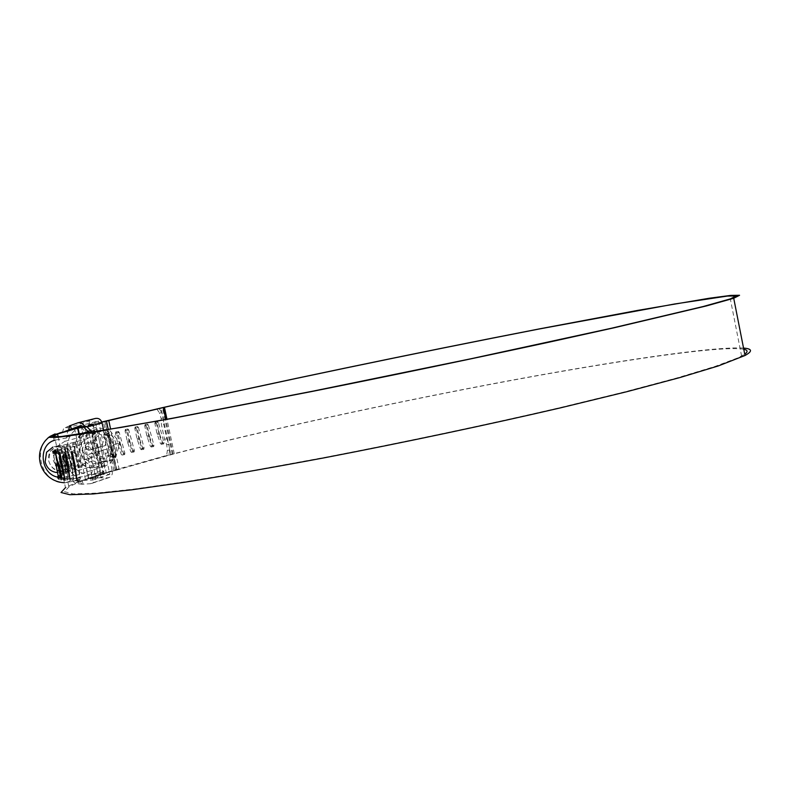 <?xml version="1.0" encoding="UTF-8"?>
<svg xmlns="http://www.w3.org/2000/svg" width="790" height="790" viewBox="0 0 790 790"><rect width="100%" height="100%" fill="white"/><g stroke="black" fill="none" stroke-linecap="round" stroke-linejoin="round"><path stroke-width="0.59" stroke-dasharray="3.95 2.96" d="M72.137 456.255L70.675 465.853L64.978 470.741L63.121 471.265C55.863 471.867 51.064 468.381 48.713 460.817L50.145 451.248L57.68 445.807C64.948 445.175 69.767 448.661 72.137 456.255M56.712 472.529L61.472 471.828L67.199 466.91L68.661 457.272C66.281 449.638 61.442 446.143 54.135 446.775L56.446 446.123M54.471 453.47L53.197 459.938C54.648 464.599 57.611 466.742 62.074 466.377L63.141 466.08C66.725 464.392 68.216 461.409 67.614 457.134L64.484 452.127L58.727 450.705L54.471 453.47M85.784 444.622L84.55 450.833C85.942 455.307 88.786 457.351 93.092 456.995L94.119 456.709C97.565 455.079 99.007 452.226 98.444 448.128L95.422 443.328L89.882 441.975L85.784 444.622M108.023 446.261C106.887 441.274 104.3 437.324 100.291 434.421L94.178 431.715L87.68 431.636L79.879 435.734L77.558 438.519C74.862 442.775 74.023 447.496 75.04 452.69C77.39 461.271 82.674 466.219 90.89 467.532L95.284 467.315C105.07 464.322 109.316 457.301 108.023 446.261M82.614 435.616C79.652 440.287 78.724 445.461 79.839 451.139C82.407 460.54 88.203 465.952 97.21 467.394L102.028 467.157C112.763 463.878 117.424 456.185 116.012 444.089C114.757 438.618 111.933 434.303 107.529 431.113C103.204 428.2 98.592 427.183 93.714 428.071L85.152 432.565L82.614 435.616M104.201 432.683L103.836 434.796C114.135 435.25 117.671 451.91 108.378 456.176L109.553 457.835C121.048 453.154 116.703 432.693 104.201 432.683L103.737 430.491L108.902 429.474L119.971 442.706L115.192 459.029L110.017 460.027L109.553 457.835M104.083 458.891L102.898 457.232C92.637 456.738 89.102 440.178 98.355 435.882L98.73 433.759C87.295 438.499 91.63 458.822 104.083 458.891L104.547 461.074L99.402 462.071L88.401 448.868L93.121 432.594L98.266 431.577L98.73 433.759M103.836 434.796L108.378 456.176M102.898 457.232L98.355 435.882M105.366 461.488L99.036 431.755L93.536 432.841L99.866 462.545L110.017 460.027M93.536 432.841L98.266 431.577M99.866 462.545L104.547 461.074M99.036 431.755L103.737 430.491M82.002 450.725L86.752 434.303L102.67 431.152L113.829 444.513L109.01 460.975L93.092 464.036L82.002 450.725L88.401 448.868M86.752 434.303L93.121 432.594M102.67 431.152L108.902 429.474M113.829 444.513L119.971 442.706M109.01 460.975L115.192 459.029M93.092 464.036L99.402 462.071M87.088 426.936L84.984 427.479L84.816 426.857M77.302 422.996L95.432 418.443M90.228 483.717L92.242 483.273C94.83 481.91 95.906 479.718 95.472 476.686L112.328 471.107L112.308 473.882L111.43 475.827L109.928 477.2L107.657 477.812L101.1 477.871L101.841 477.624L102.74 473.496L91.591 474.731L84.984 476.34C77.884 477.259 73.727 478.355 72.492 479.639L72.384 480.448L79.681 481.1L81.963 484.26L90.228 483.717L107.657 477.812M64.662 431.488L62.529 432.11M62.055 432.12L81.755 427.301L92.173 423.884L89.724 420.715C70.132 427.657 57.068 430.994 69.737 425.721M84.984 427.479L88.974 446.212L91.482 449.619L88.055 450.3L85.606 446.883L81.449 427.39L92.252 478.029L97.555 477.506L94.652 478.197L97.437 471.897L100.35 471.205L97.555 477.506M105.376 453.341L108.428 452.759L106.087 449.411L102.957 450.014L105.376 453.341L109.84 474.336L100.37 474.425L102.769 473.635L79.711 481.248L82.249 480.409L92.687 480.073L88.095 458.565L88.954 454.171L92.312 453.509L91.462 457.904L95.472 476.686M105.208 445.619L105.998 441.343L102.947 441.936L102.147 446.202L105.208 445.619L91.482 449.619M92.312 453.509L106.018 449.431M88.954 454.171L102.957 450.014M102.147 446.202L88.124 450.29M109.84 474.336L92.687 480.073M81.261 426.511L92.144 423.736L98.493 421.001L81.034 425.435M98.493 421.001L102.947 441.936M95.067 418.562L89.724 420.715M102.108 463.049L93.023 460.916C86.574 461.449 82.308 458.368 80.234 451.683C79.375 445.333 81.666 440.988 87.117 438.667L95.709 433.009L97.101 429.118L93.684 424.704L81.429 427.143C57.245 434.263 66.34 476.745 91.472 474.227L103.678 471.897L104.971 466.11L102.108 463.049L71.456 472.706L62.015 470.465C55.32 471.008 50.886 467.799 48.713 460.817C47.815 454.191 50.185 449.668 55.833 447.259L64.76 441.373L66.291 437.966L55.31 440.139M84.984 476.34L91.472 474.227L93.042 467.749C74.25 469.29 67.496 437.719 85.439 432.081L97.2 429.75M74.843 428.832L81.489 427.133L85.439 432.081M57.7 477.15L62.045 477.585L74.26 475.254L78.131 480.281L65.54 482.68C39.618 485.257 30.168 441.255 55.102 433.898M62.045 477.585L65.284 482.729L72.384 480.448M54.085 440.385C53.256 436.86 53.592 434.707 55.073 433.907M68.839 430.323L68.997 431.063L67.693 431.389L66.291 437.966M74.26 475.254L71.456 472.706M79.681 481.1L79.415 479.856L78.131 480.281M103.678 471.897L102.483 472.292L102.74 473.496M93.023 460.916L62.015 470.465M88.223 438.381L56.989 446.962M93.635 424.714L92.42 425.03L92.173 423.884M92.42 425.03L81.755 427.301M63.536 431.982L68.997 431.063M91.591 474.731L102.483 472.292M79.415 479.856L73.826 480.537M103.668 430.372L105.998 441.343M82.249 480.409L83.009 483.944M100.37 474.425L101.1 477.871M88.964 420.902L89.705 424.358M108.428 452.759L112.328 471.107M77.983 454.675L75.731 444.089L75.87 442.795L76.531 443.852L81.933 467.246L77.983 454.675L74.961 455.277L72.7 444.701L72.848 443.397L73.51 444.454L79.02 466.288L78.97 467.818L78.279 466.801L74.961 455.277M78.289 455.87L75.267 456.472M81.301 466.199L78.279 466.801M82.041 465.685L79.02 466.288M76.531 443.852L73.51 444.454M71.88 456.719L69.589 446.004L69.668 444.701L70.27 445.787L75.672 469.477L71.88 456.719L68.76 457.341L66.469 446.636L66.548 445.333L67.15 446.419L72.562 470.099L68.76 457.341M72.176 457.933L69.056 458.565M75.099 468.411L71.979 469.033M75.722 467.907L72.611 468.539M70.27 445.787L67.15 446.419M66.834 458.565L64.513 447.723L64.533 446.409L65.066 447.525L70.478 471.521L66.834 458.565L63.625 459.217L61.334 447.071L67.249 470.603L67.318 472.153L66.755 471.087L63.625 459.217M67.13 459.8L63.921 460.452M69.955 470.425L66.755 471.087M70.448 469.951L67.249 470.603M65.066 447.525L61.857 448.187M62.914 460.205L60.544 447.92L66.39 473.368L62.914 460.205L59.625 460.886L57.157 448.74L63.111 474.049L59.625 460.886M63.2 461.449L59.912 462.13M65.935 472.242L62.647 472.924M66.291 471.788L63.012 472.469M60.978 449.056L57.69 449.727M60.178 461.617L58.065 450.359L63.477 474.997L60.178 461.617L56.811 462.318L54.303 449.885L60.129 475.699L56.811 462.318M60.465 462.881L57.097 463.582M63.082 473.842L59.734 474.553M63.299 473.407L59.951 474.119M58.065 450.359L54.708 451.06M58.677 462.792L61.798 476.39L58.677 462.792L55.251 463.523L52.634 450.942L58.381 477.121L55.251 463.523M58.954 464.076L55.537 464.806M61.472 475.215L58.055 475.935M61.541 474.8L58.134 475.531M56.376 451.416L52.96 452.137M58.47 463.72L61.393 477.535L58.47 463.72L55.004 464.461M58.746 465.024L55.28 465.764M61.146 476.331L57.68 477.081M61.057 475.945L57.65 476.923M57.828 477.753L57.937 478.266M55.981 452.226L52.535 452.966M59.605 464.382L62.331 478.424L59.605 464.382L56.11 465.142M59.882 465.705L56.376 466.465M62.153 477.19L58.657 477.95M61.906 476.834L58.579 477.565M56.929 452.779L53.611 453.49M62.143 464.757L59.26 453.045L64.662 479.036L62.143 464.757L58.618 465.537M62.41 466.1L58.885 466.88M64.553 477.762L61.037 478.552M64.138 477.446L60.968 478.148M59.26 453.045L56.09 453.727M66.113 464.846L63.575 452.996L63.012 451.683L63.032 453.016L68.414 479.362L66.113 464.846L62.578 465.636M66.37 466.209L62.845 466.999M68.384 478.059L64.859 478.849M67.802 477.762L64.79 478.444M63.032 453.016L60.02 453.677M71.554 464.639L68.987 452.631L68.325 451.327L68.266 452.69L73.628 479.382L71.554 464.639L68.039 465.429M71.801 466.011L68.296 466.811M73.677 478.049L70.172 478.849M72.917 477.782L70.112 478.434M68.266 452.69L65.442 453.312M78.496 464.105L75.899 451.959L75.139 450.656L75.001 452.048L80.343 479.096L78.496 464.105L75.01 464.905M78.743 465.507L75.257 466.307M80.471 477.723L77.005 478.533M79.533 477.496L76.936 478.098M75.001 452.048L72.384 452.64M161.15 418.443L163.421 418.019L161.762 412.607L159.491 413.032L161.15 418.443L161.407 424.477L164.527 439.23L166.71 444.76L167.391 450.409L166.65 455.425L100.518 473.98L85.429 479.362L74.635 428.763M85.429 479.362C76.363 482.552 69.708 485.327 65.481 487.677L60.593 464.806M743.538 348.084C713.222 346.148 610.838 361.603 499.576 382.498C387.416 403.651 264.008 430.471 172.279 454.122L116.594 470.099L106.176 421.1M94.652 478.197L88.816 478.77L103.658 473.378L116.594 470.099M105.011 421.376L115.429 470.406L103.065 473.536L92.549 424.171L101.821 422.077L93.151 424.032L103.658 473.378M88.816 478.77L79.316 434.214M81.41 427.202L93.151 424.032M97.437 471.897L89.092 432.723M100.35 471.205L92.055 432.258M743.765 349.239C721.398 345.339 619.459 360.299 507.062 381.234C393.647 402.436 267.385 429.79 174.264 453.816L106.294 472.914L95.778 423.529L81.449 427.39M106.294 472.914L92.252 478.029M101.851 422.156L95.778 423.529M103.065 473.536L88.431 478.77L78.931 434.263M88.431 478.77C79.553 481.9 73.035 484.625 68.888 486.936L64.474 491.686L73.174 493.898L96.232 493.128L134.172 489.069L186.48 481.594L251.358 470.84L325.638 457.252C404.539 442.054 486.65 424.674 558.915 407.907L624.07 392.047L676.684 378.035L714.881 366.491L738.117 357.771L744.733 354.177M115.429 470.406L116.466 470.129L108.674 435.349L105.929 435.873L108.131 446.261L112.644 457.716L112.98 456.185L107.312 435.29L109.889 434.796L109.069 433.809L106.482 434.303L107.312 435.29M110.877 445.748L108.131 446.261M111.212 446.893L108.487 447.397M111.992 449.085L114.481 456.502L111.894 456.985M105.929 435.873L106.482 434.312M109.069 433.809L108.674 435.349M114.481 456.502L115.37 457.173L115.557 455.712L112.98 456.185M115.557 455.712L109.889 434.796M117.7 443.694L120.228 443.22L118.046 432.93L115.528 433.404L118.016 444.829L121.235 454.349L122.144 455.01L122.341 453.559L116.703 432.871L119.221 432.387L124.859 453.095L122.341 453.559M120.228 443.22L120.534 444.365L118.016 444.829M120.534 444.365L123.754 453.885L121.235 454.349M124.859 453.095L124.662 454.546L123.754 453.885M118.046 432.93L118.303 431.449L119.221 432.387M115.528 433.404L115.784 431.923L116.703 432.871M127.239 441.146L129.698 440.692L127.546 430.491L125.087 430.955L127.239 441.146L130.775 451.692L131.693 452.344L131.91 450.902L126.291 430.422L128.74 429.957L134.359 450.458L131.91 450.902M129.698 440.692L130.004 441.817L127.546 442.272M130.004 441.817L133.233 451.248L130.775 451.692M134.359 450.458L134.152 451.9L133.233 451.248M127.546 430.491L127.812 429.019L128.74 429.957M125.087 430.955L125.353 429.484L126.291 430.422M136.966 438.578L139.366 438.144L137.233 428.032L134.833 428.486L136.966 438.578L140.502 449.026L141.44 449.668L141.657 448.236L136.058 427.943L138.457 427.499L144.056 447.802L141.657 448.236M139.366 438.144L139.672 439.25L137.272 439.694M139.672 439.25L142.901 448.592L140.502 449.026M144.056 447.802L143.829 449.234L142.901 448.592M137.233 428.032L137.519 426.57L138.457 427.499M134.833 428.486L135.12 427.025L136.058 427.943M146.881 436.001L149.221 435.567L147.108 425.553L144.768 425.988L146.881 436.001L150.406 446.34L151.354 446.972L151.591 445.55L146.022 425.454L148.352 425.01L153.931 445.135L151.591 445.55M149.221 435.567L149.527 436.673L147.187 437.097M149.527 436.673L152.747 445.916L150.406 446.34M153.931 445.135L153.695 446.557L152.747 445.916M147.108 425.553L147.404 424.102L148.352 425.01M144.768 425.988L145.064 424.546L146.022 425.454M164.527 439.23L166.799 438.815L163.678 424.062L161.407 424.477M167.391 450.409L169.662 450.014L168.981 444.355L166.71 444.76M159.096 408.44L161.762 412.607M156.815 408.874L159.491 413.032M169.662 450.014L168.932 455.03L116.466 470.129M166.65 455.425L168.932 455.03M163.421 418.019L163.678 424.062M166.799 438.815L168.981 444.355M156.963 433.394L159.244 432.979L157.151 423.055L154.88 423.479L156.963 433.394L160.489 443.634L161.456 444.257L161.703 442.854L156.144 422.936L158.425 422.512L163.974 442.44L161.703 442.854M159.244 432.979L159.55 434.066L157.269 434.48M159.55 434.066L162.77 443.229L160.489 443.634M163.974 442.44L163.737 443.852L162.77 443.229M157.151 423.055L157.467 421.613L158.425 422.512M154.88 423.479L155.186 422.038L156.144 422.936M92.549 424.171L81.39 427.123M108.793 434.016L106.058 421.129M113.859 470.613L109.326 449.312M100.518 473.98L90.011 424.655L81.35 426.926M101.791 422.008L90.011 424.655M106.186 434.549L103.441 421.643M82.219 484.211C68.226 483.292 81.113 479.135 101.841 477.624M85.606 446.883L88.974 446.212M91.462 457.904L88.095 458.565M104.803 465.488L93.042 467.749M59.319 433.058L67.693 431.389M104.971 466.11L74.467 475.886M95.709 433.009L64.76 441.373M97.101 429.118L66.222 437.305M75.731 444.089L72.7 444.701M69.589 446.004L66.469 446.636M64.513 447.723L61.304 448.374M60.563 449.224L57.275 449.905M57.798 450.498L54.431 451.199M56.268 451.525L52.841 452.245M56.031 452.305L52.555 453.045M57.137 452.818L53.631 453.579M59.635 453.055L56.11 453.816M63.575 452.996L60.04 453.766M68.987 452.631L65.471 453.411M75.899 451.959L72.413 452.739M172.279 454.122L162.473 407.66M170.838 454.517L161.012 407.996M115.31 470.445L104.882 421.396M116.89 470.238L108.25 429.602M119.211 469.625L110.62 429.207M173.119 454.122L165.791 419.441M174.264 453.816L166.957 419.233M64.978 470.741L61.472 471.828M94.119 456.709L63.141 466.07M57.897 450.922L89.082 442.183M90.89 467.532L97.21 467.394M85.152 432.565L79.879 435.734M102.996 457.213C91.847 454.201 89.319 442.904 98.395 435.863M92.242 483.263L109.484 477.427M69.678 425.731C61.551 430.224 64.474 426.738 62.44 432.367M81.963 484.26C72.088 482.779 74.645 482.799 72.492 479.639M88.055 450.3L91.413 449.638M103.026 449.994L106.087 449.411M81.489 427.133L93.684 424.704M65.392 482.72L77.983 480.32M50.086 436.366L49.266 436.939M64.434 482.759L65.284 482.729M87.117 438.667L55.833 447.259M81.933 467.246L78.911 467.838M75.889 442.795L72.868 443.397M75.672 469.477L72.562 470.099M69.678 444.701L66.567 445.333M70.478 471.521L67.269 472.173M64.533 446.409L61.334 447.071M66.39 473.368L63.111 474.049M58.164 436.811L60.544 447.92L57.226 448.592M63.477 474.997L60.129 475.699M57.67 449.184L54.303 449.885M61.798 476.39L58.381 477.111M56.05 450.221L52.634 450.942M61.393 477.535L57.937 478.286M55.734 451.001L52.268 451.732M62.331 478.424L58.845 479.194M56.752 451.515L53.246 452.265M64.662 479.036L61.146 479.816M59.161 451.742L55.636 452.512M68.414 479.362L64.898 480.152M63.002 451.692L59.477 452.463M73.628 479.382L70.132 480.192M68.325 451.327L64.81 452.107M80.343 479.096L76.877 479.905M75.139 450.656L71.653 451.436M54.155 434.727L57.157 448.74M68.888 486.936L64.711 467.423M741.593 356.073L730.325 298.906M115.222 457.242L112.644 457.716M124.514 454.615L121.996 455.079M118.382 431.419L115.863 431.893M134.004 451.969L131.545 452.413M127.901 429L125.442 429.464M143.671 449.303L141.282 449.737M137.608 426.551L135.208 427.005M153.536 446.617L151.196 447.041M147.493 424.082L145.153 424.516M163.57 443.921L161.288 444.326M157.556 421.584L155.275 422.008"/><path stroke-width="1.19" d="M52.9 447.091L46.58 452.236L45.139 461.854C46.867 468.115 50.728 471.67 56.712 472.529M84.816 426.857C83.414 423.598 81.054 422.265 77.736 422.857L70.537 425.524L71.297 429.069L64.662 431.488M77.736 422.857L95.462 418.433C98.75 417.93 100.962 419.47 102.108 423.055L103.668 430.372M62.529 432.11L59.319 433.058M70.537 425.524L69.678 425.731L68.71 429.721L81.261 426.511M86.693 426.551L91.956 431.824L89.043 432.476L83.78 427.193L86.693 426.551L81.449 427.39L81.034 425.435L71.297 429.069M50.086 436.366L55.102 433.898M57.937 478.266L57.591 476.647M57.65 476.923L57.828 477.753M56.11 465.142L58.845 479.194L56.11 465.142M58.618 465.537L55.744 453.806L61.146 479.816L58.618 465.537M62.578 465.636L60.04 453.766L59.477 452.463L59.507 453.796L64.898 480.162L62.578 465.636M64.79 478.444L64.286 478.562M60.02 453.677L59.507 453.796M68.039 465.429L65.471 453.411L64.81 452.107L64.75 453.47L70.122 480.192L68.039 465.429M70.112 478.434L69.421 478.592M65.442 453.312L64.75 453.47M75.01 464.905L72.413 452.739L71.653 451.436L71.515 452.838L76.867 479.905L75.01 464.905M76.936 478.098L76.067 478.306M72.384 452.64L71.515 452.838M81.35 426.926L54.155 434.727L49.227 437.354L57.542 437.324L80.383 434.303L170.926 418.651L311.428 391.583C391.267 375.615 474.504 358.305 547.875 342.425L614.057 327.791L706.497 305.908L733.722 298.265L739.558 295.282L730.72 295.401L709.311 298.235L637.56 310.421L540.232 328.729C416.439 352.755 269.054 383.476 162.473 407.66L101.791 422.008M65.481 487.677L61.028 492.486L69.816 494.718L93.102 493.947L131.456 489.84L184.356 482.285C226.325 475.57 273.251 467.354 325.144 457.647C404.964 442.272 488.013 424.694 561.038 407.729L626.835 391.702L679.894 377.561L718.347 365.918L745 355.5C752.761 351.234 752.278 348.755 743.538 348.084M79.316 434.214L78.013 428.111L81.41 427.202M83.78 427.193L78.013 428.111M108.25 429.602L106.453 421.129L101.851 422.156M106.453 421.129L164.439 407.294C269.904 383.357 416.093 352.883 538.78 329.075L674.788 303.962L727.363 296.072L736.092 295.964L730.325 298.906L703.031 306.56L611.322 328.265L471.008 358.749L311.971 391.346L173.089 418.108L121.087 427.42L60.919 436.574L52.683 436.603L57.561 434.006L58.164 436.811M78.931 434.263L77.627 428.16L57.561 434.006M744.733 354.177C748.1 351.728 747.774 350.089 743.765 349.239M81.39 427.123L77.627 428.16M102.108 423.055L87.088 426.936M55.31 440.139L54.085 440.385C37.683 445.511 40.507 474.02 57.7 477.15M110.62 429.207L108.793 420.586M165.791 419.441L163.283 407.561M166.957 419.233L164.439 407.294M49.266 436.939C30.919 451.465 39.767 481.357 64.434 482.759M733.722 298.265L745 355.5"/></g></svg>
